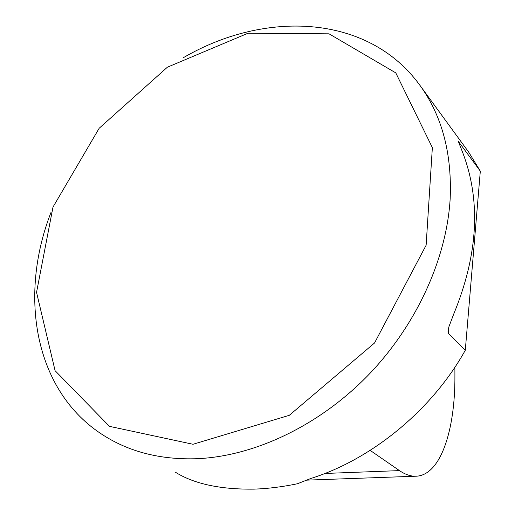 <?xml version="1.0" encoding="UTF-8"?>
<svg xmlns="http://www.w3.org/2000/svg" width="515" height="515" viewBox="0 0 515 515"><rect width="100%" height="100%" fill="white"/><g stroke="black" fill="none" stroke-linecap="round" stroke-linejoin="round"><path stroke-width="0.77" d="M370.163 450.374L399.46 470.607L324.92 473.459M454.893 367.24L454.906 375.557C455.266 430.965 440.241 476.143 415.476 476.227C410.358 476.278 405.022 474.405 399.46 470.607M193.016 444.271L109.463 426.349L55.079 370.658L36.546 292.366L53 207.062L99.176 128.261L167.401 67.188L248.03 33.23L329.053 33.829L395.79 72.892L432.355 147.638L426.13 245.217L374.54 342.99L289.301 415.309L193.016 444.271M51.062 212.238C17.748 297.483 34.923 394.96 107.191 437.602C132.902 452.891 163.017 459.921 197.528 458.698C254.668 456.039 318.779 425.77 367.633 375.789C416.332 325.66 446.75 258.749 450.181 198.481C452.035 153.019 441.812 115.115 419.513 84.763C367.845 14.156 265.128 9.965 183.392 57.674M175.422 472.223C194.136 483.926 220.375 489.559 254.14 489.128C267.948 488.664 282.375 486.875 297.432 483.759L310.732 478.519C372.255 459.187 432.343 409.554 465.29 350.264L448.456 333.45L448.089 330.521L448.938 326.684L453.721 314.06C478.287 254.288 481.171 200.168 462.361 151.687L458.414 141.619M468.669 152.105L480.315 171.147L458.421 141.49M480.315 171.147L465.29 350.264M458.91 141.947L458.852 142.983M448.797 327.18L448.456 333.45M468.515 151.893L419.513 84.763M415.476 476.227L305.904 480.167M448.05 330.881L448.005 331.705"/></g></svg>
